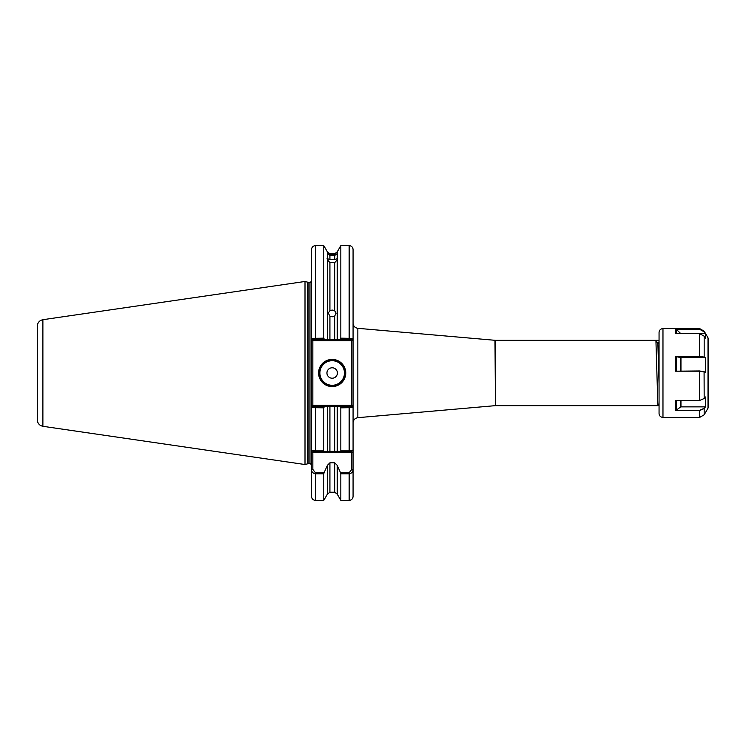 <?xml version="1.0" encoding="UTF-8"?>
<svg xmlns="http://www.w3.org/2000/svg" width="746" height="746" viewBox="0 0 746 746"><rect width="100%" height="100%" fill="white"/><g stroke="black" fill="none" stroke-linecap="round" stroke-linejoin="round"><path stroke-width="1.12" d="M329.918 262.648L329.918 310.644L328.249 313.096L329.918 316.192L329.918 339.421L327.401 339.421L327.401 259.832L329.918 262.648L334.693 262.648L337.201 259.832L337.201 251.896L340.829 245.62L340.829 338.171L353.072 338.376L353.072 450.08L353.072 407.624L340.829 407.829L340.232 406.579L329.918 406.579L329.918 451.386L337.201 451.386L337.201 406.579L334.693 406.579L334.693 451.386L340.54 451.386L337.201 451.386M329.918 310.644L332.175 310.028L334.693 310.812L334.693 262.648M337.201 259.832L337.201 339.421L334.693 339.421L334.693 316.015L332.175 316.817L329.918 316.192M329.918 254.461L334.693 254.47L334.693 253.78L329.918 253.78L329.918 254.461L327.597 253.556L329.918 255.561L329.918 259.468L327.074 258.666M329.918 259.468L334.693 259.468L334.693 255.533L329.918 255.561M329.918 253.78L327.401 251.896L327.401 259.832M345.762 373A13.587 13.587 0 0 1 332.175 386.587A13.587 13.587 0 0 1 318.589 373A13.587 13.587 0 0 1 332.175 359.413A13.587 13.587 0 0 1 345.762 373M319.111 373A13.064 13.064 0 0 0 332.175 386.064A13.064 13.064 0 0 0 345.239 373A13.064 13.064 0 0 0 332.175 359.936A13.064 13.064 0 0 0 319.111 373M326.944 373A5.222 5.222 0 0 0 332.175 378.222A5.222 5.222 0 0 0 337.397 373A5.222 5.222 0 0 0 332.175 367.778A5.222 5.222 0 0 0 326.944 373M42.886 426.302C39.435 425.528 37.57 423.374 37.3 419.839L37.3 326.161C37.57 322.626 39.435 320.472 42.886 319.698L42.886 426.302L305.002 464.525L305.002 281.475L307.725 282.202A1.567 1.567 0 0 0 308.126 282.258L309.963 282.258C310.224 282.706 310.756 282.184 311.53 280.692M311.53 450.08L315.446 450.882L323.783 450.882L324.072 451.386L312.835 451.386L311.53 450.08L311.53 407.624L311.53 452.691L312.835 452.691L312.835 469.439L315.446 472.768L324.072 472.768L327.401 465.308L327.401 494.104L323.783 500.38L323.783 473.803L315.446 473.803C312.863 473.318 311.558 471.864 311.53 469.439L311.53 452.691M308.126 282.258L308.126 463.742A1.567 1.567 0 0 0 307.725 463.798L305.002 464.525M308.126 463.742L309.963 463.742L309.963 282.258M656.9 373L655.92 340.335L659.054 340.335L659.054 332.502L659.054 413.498L659.054 403.642L657.879 405.665L656.9 373M659.054 383.36L657.869 343.701L655.92 340.335L495.447 340.335L357.847 328.324L357.847 417.676C354.919 418.189 353.324 419.923 353.072 422.889M334.693 316.015L336.092 313.189L334.693 310.812M323.783 450.882L323.783 407.829L311.53 407.624L311.53 338.376L323.783 338.171L324.37 339.421L334.693 339.421M334.693 259.468L337.528 258.666M334.693 255.533L336.744 253.957L334.693 254.47M327.401 465.308L329.918 462.818L334.693 462.818L337.201 465.308L340.54 472.768L349.156 472.768L351.767 469.439L351.767 452.691L312.835 452.691L312.835 451.386M311.53 338.376L311.53 249.537C311.763 247.159 313.068 245.854 315.446 245.62L315.446 339.421L312.276 339.421L311.53 338.376M315.446 472.768L315.446 500.38C313.068 500.146 311.763 498.841 311.53 496.463L311.53 469.439L312.835 469.439M353.072 452.691L351.767 452.691L351.767 451.386L340.54 451.386L340.829 450.882L349.156 450.882L353.072 450.08L353.072 496.463L353.072 469.439C353.054 471.864 351.748 473.318 349.156 473.803L340.829 473.803L340.54 472.768M349.156 472.768L349.156 500.38L340.829 500.38L340.829 473.803M324.072 472.768L323.783 473.803M340.829 500.38L337.201 494.104L337.201 465.308M340.829 450.882L340.829 407.829M323.783 338.171L323.783 245.62L315.446 245.62M337.201 339.421L340.232 339.421L340.829 338.171M349.156 339.421L349.156 245.62C351.534 245.854 352.839 247.159 353.072 249.537L353.072 338.376L352.336 339.421L340.232 339.421M327.401 451.386L324.072 451.386L329.918 451.386L327.401 451.386L327.401 406.579L324.37 406.579L323.783 407.829M351.767 451.386L353.072 450.08M327.401 406.579L329.918 406.579M659.054 341.593L657.851 343.673L655.958 340.4M311.53 340.726L312.835 340.726L312.835 405.274L351.767 405.274L351.767 340.726L312.835 340.726L312.276 339.421M311.53 407.624L312.276 406.579L324.37 406.579M340.232 406.579L352.336 406.579L353.072 407.624M324.37 339.421L315.446 339.421M353.072 469.439L351.767 469.439M352.336 339.421L351.767 340.726L353.072 340.726M312.276 406.579L312.835 405.274L311.53 405.274M353.072 405.274L351.767 405.274L352.336 406.579M708.7 341.164L708.7 405.572L708.001 408.183L704.177 414.804L704.177 408.556L699.645 410.533L675.522 410.533L675.503 400.453L699.645 400.453L704.177 398.504L705.352 396.956L705.343 407.036L704.084 408.351L705.343 407.036M699.645 329.303L704.177 331.56L705.352 333.537L705.343 338.134L704.177 336.176L699.645 333.658L675.522 333.658L675.503 329.033L699.645 328.576L704.177 331.196L703.963 331.709L699.645 329.303L676.258 329.303L680.585 333.425A0.522 0.494 180 0 0 680.958 333.574L705.073 333.574L703.963 331.709M703.963 357.203L676.258 356.672L680.958 357.614L705.352 357.493L705.343 372.17L699.645 371.182L675.522 371.182L675.503 356.476L699.645 356.476L704.177 357.054L704.177 336.176M675.522 371.182L699.645 370.949L705.343 372.17M676.258 356.672L676.193 370.967M676.193 356.625L675.503 356.476M676.193 400.415L676.193 410.244L680.585 406.98L680.585 400.453M680.958 400.453L680.958 406.868L705.222 406.868M675.522 410.533L699.645 410.281L704.084 408.351M676.258 329.303L676.193 333.723M676.193 329.238L675.503 329.033M319.894 373A12.281 12.281 0 0 0 332.175 385.281A12.281 12.281 0 0 0 344.456 373A12.281 12.281 0 0 0 332.175 360.719A12.281 12.281 0 0 0 319.894 373M307.725 463.798L307.725 282.202M657.879 405.665L495.447 405.665L495.447 340.335M495.447 405.665L494.99 340.316M337.201 494.104L334.693 492.22L334.693 462.818M329.918 462.818L329.918 492.22L327.401 494.104M349.156 451.386L349.156 406.579M315.446 406.579L315.446 451.386M699.645 328.576L662.97 328.576L662.97 417.424C660.592 417.191 659.287 415.886 659.054 413.498M704.177 331.196L708.001 337.817L708.001 408.183M662.97 417.424L699.645 417.424L699.645 410.281M704.084 371.499L704.177 398.504M699.645 400.453L699.645 370.949M699.645 356.672L699.645 333.658M680.958 357.614L680.958 370.949M680.585 370.949L680.585 357.586M309.963 463.742C310.224 463.294 310.756 463.816 311.53 465.308M42.886 319.698L305.002 281.475M334.693 253.78L337.201 251.896M334.693 492.22L329.918 492.22M323.783 500.38L315.446 500.38M349.156 500.38C351.534 500.146 352.839 498.841 353.072 496.463M327.401 251.896L323.783 245.62M349.156 245.62L340.829 245.62M494.99 405.684L357.847 417.676M357.847 328.324C354.919 327.811 353.324 326.077 353.072 323.111M699.645 417.424L704.177 414.804M708.001 337.817L708.7 340.428M662.97 328.576C660.592 328.809 659.287 330.114 659.054 332.502"/></g></svg>
